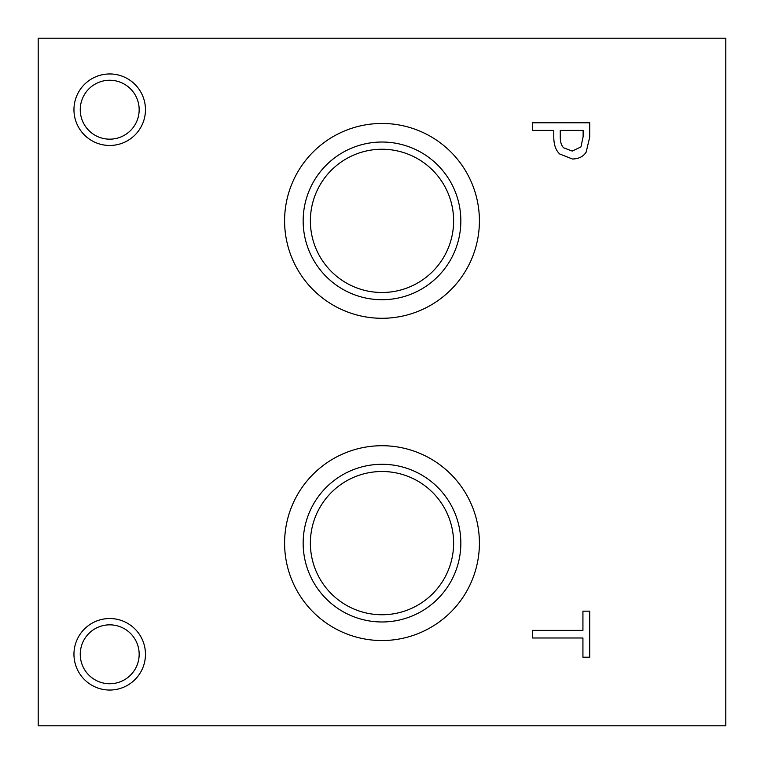 <?xml version="1.0" encoding="UTF-8"?>
<svg xmlns="http://www.w3.org/2000/svg" width="764" height="764" viewBox="0 0 764 764"><rect width="100%" height="100%" fill="white"/><g stroke="black" fill="none" stroke-linecap="round" stroke-linejoin="round"><path stroke-width="1.15" d="M580.936 146.936L583.123 136.718L583.123 130.405L560.27 130.405L560.27 135.61C560.117 141.541 561.263 145.609 563.708 147.824L572.207 151.071L580.936 146.936M586.141 152.189C583.304 156.591 578.74 158.874 572.437 159.007L559.716 153.994C555.781 150.393 553.804 144.683 553.776 136.861L553.776 130.405L532.413 130.405L532.413 122.794L589.712 122.794L589.712 137.186L586.141 152.189M38.2 38.2L38.2 725.8L725.8 725.8L725.8 38.2L38.2 38.2M109.71 145.466A35.755 35.755 0 0 1 73.955 109.71A35.755 35.755 0 0 1 109.71 73.955A35.755 35.755 0 0 1 145.466 109.71A35.755 35.755 0 0 1 109.71 145.466M109.71 690.045A35.755 35.755 0 0 1 73.955 654.29A35.755 35.755 0 0 1 109.71 618.534A35.755 35.755 0 0 1 145.466 654.29A35.755 35.755 0 0 1 109.71 690.045M382 318.282A97.41 97.41 0 0 1 284.59 220.872A97.41 97.41 0 0 1 382 123.462A97.41 97.41 0 0 1 479.41 220.872A97.41 97.41 0 0 1 382 318.282M382 640.538A97.41 97.41 0 0 1 284.59 543.128A97.41 97.41 0 0 1 382 445.718A97.41 97.41 0 0 1 479.41 543.128A97.41 97.41 0 0 1 382 640.538M532.413 637.997L532.413 630.376L582.932 630.376L582.932 611.152L589.712 611.152L589.712 657.212L582.932 657.212L582.932 637.997L532.413 637.997M382 471.503A71.625 71.625 0 0 1 444.027 578.94A71.625 71.625 0 0 1 319.973 578.94A71.625 71.625 0 0 1 382 471.503M382 149.247A71.625 71.625 0 0 1 444.027 256.685A71.625 71.625 0 0 1 319.973 256.685A71.625 71.625 0 0 1 382 149.247M382 464.283A78.845 78.845 0 0 0 313.717 582.55A78.845 78.845 0 0 0 450.282 582.55A78.845 78.845 0 0 0 382 464.283M382 142.028A78.845 78.845 0 0 0 313.717 260.295A78.845 78.845 0 0 0 450.282 260.295A78.845 78.845 0 0 0 382 142.028M109.71 624.837A29.452 29.452 0 0 0 84.202 669.016A29.452 29.452 0 0 0 135.218 669.016A29.452 29.452 0 0 0 109.71 624.837M109.71 80.258A29.452 29.452 0 0 0 84.202 124.437A29.452 29.452 0 0 0 135.218 124.437A29.452 29.452 0 0 0 109.71 80.258"/></g></svg>
